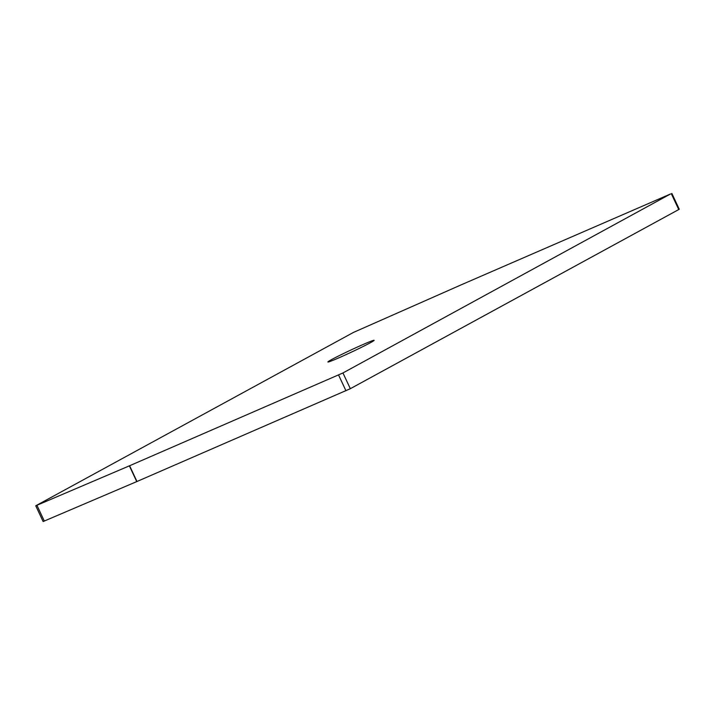 <?xml version="1.0" encoding="UTF-8"?>
<svg xmlns="http://www.w3.org/2000/svg" width="715" height="715" viewBox="0 0 715 715"><rect width="100%" height="100%" fill="white"/><g stroke="black" fill="none" stroke-linecap="round" stroke-linejoin="round"><path stroke-width="1.07" d="M129.37 465.849L342.95 372.953L670.447 194.006L461.452 284.722L353.46 332.421L35.75 505.782L129.37 465.849L136.753 481.597L43.123 521.53L35.75 505.782M331.653 359.556A25.526 1.073 -25.1 0 0 327.926 362.013A25.526 1.073 -25.1 0 0 345.095 355.06A25.526 1.073 -25.1 0 0 370.361 342.753A25.526 1.073 -25.1 0 0 374.124 340.376A25.526 1.073 -25.1 0 0 357.858 346.829A25.526 1.073 -25.1 0 0 331.653 359.556M671.877 193.47L679.25 209.218L678.741 209.549L671.358 193.801M136.753 481.597L350.332 388.701L678.741 209.549M44.33 521.092L36.957 505.344M129.594 465.751L136.976 481.499M338.588 375.035L345.962 390.783M342.95 372.953L350.332 388.701"/></g></svg>
